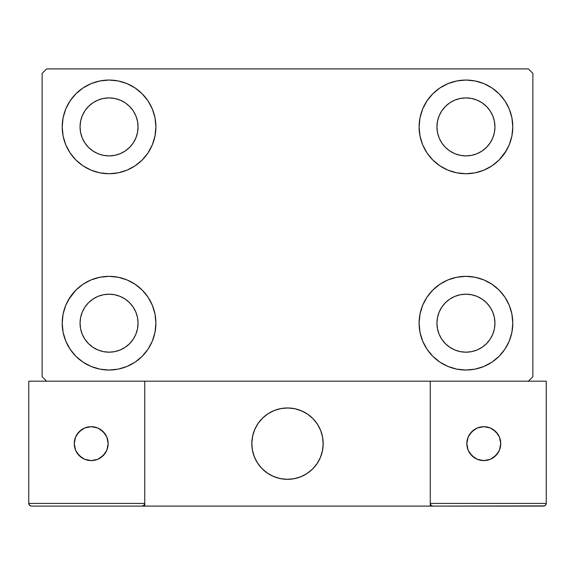 <?xml version="1.0" encoding="UTF-8"?>
<svg xmlns="http://www.w3.org/2000/svg" width="575" height="575" viewBox="0 0 575 575"><rect width="100%" height="100%" fill="white"/><g stroke="black" fill="none" stroke-linecap="round" stroke-linejoin="round"><path stroke-width="0.86" d="M62.208 323.193A46.841 46.841 0 0 1 109.049 276.345A46.841 46.841 0 0 1 155.897 323.193L154.991 332.328L152.332 341.119L147.998 349.212L142.176 356.313L135.075 362.135L126.974 366.469L118.191 369.136L109.049 370.034L99.913 369.136L91.123 366.469L83.03 362.135L75.929 356.313L70.107 349.212L65.773 341.119L63.106 332.328L62.208 323.193L63.106 314.051L65.773 305.26L70.107 297.167L75.929 290.066L83.03 284.244L91.123 279.91L99.913 277.251L109.049 276.345L118.191 277.251L126.974 279.91L135.075 284.244L142.176 290.066L147.998 297.167L152.332 305.26L154.991 314.051L155.897 323.193A46.841 46.841 0 0 1 109.049 370.034A46.841 46.841 0 0 1 62.208 323.193M419.103 126.895A46.841 46.841 0 0 1 465.951 80.054A46.841 46.841 0 0 1 512.792 126.895L511.894 136.038L509.227 144.821L504.893 152.921L499.071 160.022L491.97 165.844L483.877 170.171L475.087 172.838L465.951 173.736L456.809 172.838L448.026 170.171L439.925 165.844L432.824 160.022L427.002 152.921L422.668 144.821L420.009 136.038L419.103 126.895L420.009 117.76L422.668 108.97L427.002 100.869L432.824 93.775L439.925 87.946L448.026 83.619L456.809 80.953L465.951 80.054L475.087 80.953L483.877 83.619L491.97 87.946L499.071 93.775L504.893 100.869L509.227 108.97L511.894 117.76L512.792 126.895A46.841 46.841 0 0 1 465.951 173.736A46.841 46.841 0 0 1 419.103 126.895M419.103 323.193A46.841 46.841 0 0 1 465.951 276.345A46.841 46.841 0 0 1 512.792 323.193L511.894 332.328L509.227 341.119L504.893 349.212L499.071 356.313L491.97 362.135L483.877 366.469L475.087 369.136L465.951 370.034L456.809 369.136L448.026 366.469L439.925 362.135L432.824 356.313L427.002 349.212L422.668 341.119L420.009 332.328L419.103 323.193L420.009 314.051L422.668 305.26L427.002 297.167L432.824 290.066L439.925 284.244L448.026 279.91L456.809 277.251L465.951 276.345L475.087 277.251L483.877 279.91L491.97 284.244L499.071 290.066L504.893 297.167L509.227 305.26L511.894 314.051L512.792 323.193A46.841 46.841 0 0 1 465.951 370.034A46.841 46.841 0 0 1 419.103 323.193M62.208 126.895A46.841 46.841 0 0 1 109.049 80.054A46.841 46.841 0 0 1 155.897 126.895L154.991 136.038L152.332 144.821L147.998 152.921L142.176 160.022L135.075 165.844L126.974 170.171L118.191 172.838L109.049 173.736L99.913 172.838L91.123 170.171L83.03 165.844L75.929 160.022L70.107 152.921L65.773 144.821L63.106 136.038L62.208 126.895L63.106 117.76L65.773 108.97L70.107 100.869L75.929 93.775L83.03 87.946L91.123 83.619L99.913 80.953L109.049 80.054L118.191 80.953L126.974 83.619L135.075 87.946L142.176 93.775L147.998 100.869L152.332 108.97L154.991 117.76L155.897 126.895A46.841 46.841 0 0 1 109.049 173.736A46.841 46.841 0 0 1 62.208 126.895M82.261 137.993L84.942 143.01L82.261 137.993L80.608 132.552L80.054 126.895A28.994 28.994 0 0 1 109.049 97.901A28.994 28.994 0 0 1 138.05 126.895A28.994 28.994 0 0 1 109.049 155.897A28.994 28.994 0 0 1 80.054 126.895L80.608 121.239L82.261 115.798L84.942 110.788L88.55 106.389L92.942 102.788L97.951 100.108L92.942 102.788M439.156 334.283L441.837 339.3L439.156 334.283L437.51 328.85L436.95 323.193A28.994 28.994 0 0 1 465.951 294.192A28.994 28.994 0 0 1 494.946 323.193A28.994 28.994 0 0 1 465.951 352.188A28.994 28.994 0 0 1 436.95 323.193L437.51 317.529L439.156 312.096L441.837 307.079L445.445 302.687L449.837 299.079L445.445 302.687M439.156 137.993L441.837 143.01L439.156 137.993L437.51 132.552L436.95 126.895A28.994 28.994 0 0 1 465.951 97.901A28.994 28.994 0 0 1 494.946 126.895A28.994 28.994 0 0 1 465.951 155.897A28.994 28.994 0 0 1 436.95 126.895L437.51 121.239L439.156 115.798L441.837 110.788L445.445 106.389L449.837 102.788L445.445 106.389M82.261 334.283L84.942 339.3L82.261 334.283L80.608 328.85L80.054 323.193A28.994 28.994 0 0 1 109.049 294.192A28.994 28.994 0 0 1 138.05 323.193A28.994 28.994 0 0 1 109.049 352.188A28.994 28.994 0 0 1 80.054 323.193L80.608 317.529L82.261 312.096L84.942 307.079L88.55 302.687L92.942 299.079L97.951 296.398L92.942 299.079M528.403 68.899L46.597 68.899L42.133 73.363L42.133 376.726L46.597 381.182L528.403 381.182L532.867 376.726L532.867 73.363L528.403 68.899L46.597 68.899L42.133 73.363L42.133 376.726L46.597 381.182L528.403 381.182L532.867 376.726L532.867 73.363L528.403 68.899M68.59 299.589L75.929 290.066M89.384 365.707L83.03 362.135M485.616 84.381L491.97 87.946M506.41 150.499L499.071 160.022M475.087 172.838L465.951 173.736M465.951 276.345L475.087 277.251L483.877 279.91M499.071 290.066L504.893 297.167M75.929 160.022L70.107 152.921M120.146 153.69L125.163 151.009L120.146 153.69L114.712 155.336L109.049 155.897L103.392 155.336L97.951 153.69L92.942 151.009L88.55 147.401L84.942 143.01M133.163 143.01L135.844 137.993L133.163 143.01L129.555 147.401L125.163 151.009M135.844 115.798L133.163 110.788L135.844 115.798L137.49 121.239L138.05 126.895L137.49 132.552L135.844 137.993M120.146 100.108L114.712 98.454L120.146 100.108L125.163 102.788L129.555 106.389L133.163 110.788M477.049 349.981L482.058 347.3L477.049 349.981L471.608 351.627L465.951 352.188L460.287 351.627L454.854 349.981L449.837 347.3L445.445 343.692L441.837 339.3M490.058 339.3L492.739 334.283L490.058 339.3L486.45 343.692L482.058 347.3M492.739 312.096L490.058 307.079L492.739 312.096L494.392 317.529L494.946 323.193L494.392 328.85L492.739 334.283M477.049 296.398L471.608 294.752L477.049 296.398L482.058 299.079L486.45 302.687L490.058 307.079M454.854 296.398L449.837 299.079L454.854 296.398L460.287 294.752L465.951 294.192L471.608 294.752M432.824 160.022L431.077 158.175M477.049 153.69L482.058 151.009L477.049 153.69L471.608 155.336L465.951 155.897L460.287 155.336L454.854 153.69L449.837 151.009L445.445 147.401L441.837 143.01M490.058 143.01L492.739 137.993L490.058 143.01L486.45 147.401L482.058 151.009M492.739 115.798L490.058 110.788L492.739 115.798L494.392 121.239L494.946 126.895L494.392 132.552L492.739 137.993M477.049 100.108L471.608 98.454L477.049 100.108L482.058 102.788L486.45 106.389L490.058 110.788M454.854 100.108L449.837 102.788L454.854 100.108L460.287 98.454L465.951 97.901L471.608 98.454M142.176 290.066L143.923 291.913M120.146 349.981L125.163 347.3L120.146 349.981L114.712 351.627L109.049 352.188L103.392 351.627L97.951 349.981L92.942 347.3L88.55 343.692L84.942 339.3M133.163 339.3L135.844 334.283L133.163 339.3L129.555 343.692L125.163 347.3M135.844 312.096L133.163 307.079L135.844 312.096L137.49 317.529L138.05 323.193L137.49 328.85L135.844 334.283M120.146 296.398L114.712 294.752L120.146 296.398L125.163 299.079L129.555 302.687L133.163 307.079M83.03 87.946L82.009 88.651M70.107 100.869L68.777 102.975M63.106 136.038L63.458 137.633M142.176 160.022L143.923 158.175M97.951 100.108L103.392 98.454L109.049 97.901L114.712 98.454M511.894 314.051L511.542 312.455M432.824 290.066L431.077 291.913M491.97 362.135L492.991 361.438M504.893 349.212L506.223 347.106M511.894 117.76L509.227 108.97M63.106 332.328L65.773 341.119M97.951 296.398L103.392 294.752L109.049 294.192L114.712 294.752M251.807 443.641A35.693 35.693 0 0 1 287.5 407.955A35.693 35.693 0 0 1 323.193 443.641L322.503 436.677L320.476 429.985L317.177 423.811L312.735 418.406L307.33 413.964L301.156 410.672L294.465 408.638L287.5 407.955L280.535 408.638L273.844 410.672L267.67 413.964L262.265 418.406L257.823 423.811L254.524 429.985L252.497 436.677L251.807 443.641L252.497 450.606L254.524 457.298L257.823 463.472L262.265 468.877L267.67 473.318L273.844 476.618L280.535 478.644L287.5 479.334L294.465 478.644L301.156 476.618L307.33 473.318L312.735 468.877L317.177 463.472L320.476 457.298L322.503 450.606L323.193 443.641A35.693 35.693 0 0 1 287.5 479.334A35.693 35.693 0 0 1 251.807 443.641M546.25 503.42L430.258 503.42L430.258 381.182L430.258 503.42L546.25 503.42L545.467 505.317L546.25 503.42L546.25 381.182L546.25 503.42L546.049 504.448L544.597 505.892L430.258 506.101L430.258 381.182L430.258 506.101L144.742 506.101L144.742 381.182L430.258 381.182L144.742 381.182L144.742 506.101L31.424 506.101L142.068 506.101L143.958 505.317L144.742 503.42L28.75 503.42L28.75 381.182L46.597 381.182L28.75 381.182L28.75 503.42L29.533 505.317L31.424 506.101L29.533 505.317L30.403 505.892L28.951 504.448L29.533 505.317L28.75 503.42L28.951 504.448M430.258 503.42L431.042 505.317L430.459 504.448L431.042 505.317L432.932 506.101L142.068 506.101L143.958 505.317L142.068 506.101L143.958 505.317L144.742 503.42L28.75 503.42M251.936 446.682L252.411 450.153M253.216 453.56L254.351 456.873M255.81 460.058L257.571 463.091M259.62 465.93L261.941 468.553M270.272 474.9L273.42 476.438M283.547 479.112L287.04 479.327M290.54 479.205L294.012 478.731M297.419 477.926L300.732 476.79M303.916 475.331L306.942 473.57M309.788 471.522L312.412 469.2L309.788 471.522M314.798 466.634L316.918 463.853M318.758 460.87L320.297 457.722M322.97 447.594L323.186 444.101M323.064 440.601L322.589 437.129M321.784 433.723L320.649 430.409M319.19 427.225L317.429 424.199M315.38 421.36L313.059 418.729M304.728 412.383L301.58 410.845M291.453 408.171L287.96 407.955M284.46 408.085L280.988 408.552M277.581 409.357L274.268 410.5M271.084 411.952L268.058 413.713M265.212 415.768L262.588 418.082M260.202 420.648L258.082 423.437M256.242 426.413L254.703 429.561M252.03 439.688L251.814 443.181M281.441 408.473A35.693 35.693 0 0 1 322.668 437.582A35.693 35.693 0 0 1 293.559 478.817A35.693 35.693 0 0 1 252.332 449.7A35.693 35.693 0 0 1 281.441 408.473L274.692 410.327L268.439 413.468L262.919 417.766L258.348 423.056L254.89 429.144L252.684 435.785L251.821 442.728L252.332 449.7L254.186 456.449L257.327 462.702L261.625 468.223L266.915 472.801L273.003 476.251L279.637 478.457L286.58 479.32L293.559 478.817L300.308 476.955L306.561 473.814L312.081 469.516L316.652 464.226L320.11 458.146L322.316 451.504L323.179 444.561L322.668 437.582L320.814 430.833L317.673 424.58L313.375 419.06L308.085 414.489L301.997 411.032L295.363 408.832L288.42 407.963L281.441 408.473M430.258 381.182L546.25 381.182L430.258 381.182M431.042 505.317L430.459 504.448L431.042 505.317L432.932 506.101L431.042 505.317L432.932 506.101L543.576 506.101L545.467 505.317M144.541 504.448L144.742 503.42L143.958 505.317M302.292 411.161L301.875 410.974M295.672 408.897L295.227 408.796M288.736 407.977L288.276 407.963M281.75 408.415L281.304 408.494M274.994 410.219L274.562 410.378M268.712 413.296L268.324 413.54M258.527 422.798L258.261 423.171M255.02 428.849L254.833 429.266M252.756 435.469L252.655 435.922M251.828 442.405L251.821 442.865M252.274 449.391L252.353 449.844M254.071 456.147L254.236 456.579M257.154 462.429L257.399 462.817M266.656 472.614L267.03 472.88M272.708 476.122L273.125 476.308M279.328 478.386L279.773 478.486M286.264 479.313L286.724 479.32M293.25 478.867L293.696 478.788M300.006 477.07L300.438 476.905M306.288 473.987L306.676 473.743M316.473 464.485L316.739 464.111M319.98 458.433L320.167 458.016M322.244 451.813L322.345 451.368M323.172 444.878L323.179 444.418M322.726 437.898L322.647 437.446M320.929 431.135L320.764 430.704M317.846 424.853L317.601 424.465M308.344 414.668L307.97 414.41M500.746 443.641A16.955 16.955 0 0 1 483.791 460.597A16.955 16.955 0 0 1 466.842 443.641A16.955 16.955 0 0 1 483.791 426.693A16.955 16.955 0 0 1 500.746 443.641L499.452 437.158L495.779 431.652L490.281 427.98L483.791 426.693L477.308 427.98L471.809 431.652L468.129 437.158L466.842 443.641L468.129 450.132L471.809 455.63L477.308 459.303L483.791 460.597L490.281 459.303L495.779 455.63L499.452 450.132L500.746 443.641M469.696 453.064L474.375 457.736M493.213 457.736L497.885 453.064M497.885 434.226L493.213 429.547M474.375 429.547L469.696 434.226M91.209 426.693A16.955 16.955 0 0 1 108.157 443.641A16.955 16.955 0 0 1 91.209 460.597A16.955 16.955 0 0 1 74.254 443.641A16.955 16.955 0 0 1 91.209 426.693L84.719 427.98L79.221 431.652L75.548 437.158L74.254 443.641L75.548 450.132L79.221 455.63L84.719 459.303L91.209 460.597L97.692 459.303L103.191 455.63L106.871 450.132L108.157 443.641L106.871 437.158L103.191 431.652L97.692 427.98L91.209 426.693M100.625 457.736L105.304 453.064M105.304 434.226L100.625 429.547M81.787 429.547L77.115 434.226M77.115 453.064L81.787 457.736"/></g></svg>
